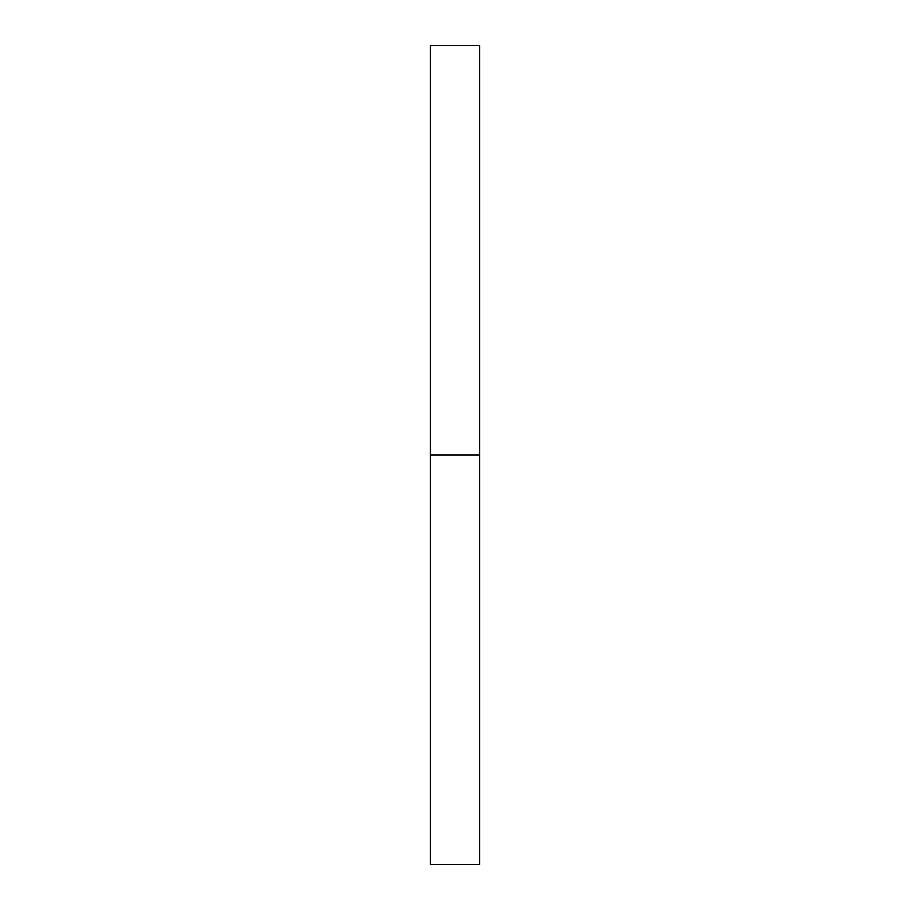 <?xml version="1.0" encoding="UTF-8"?>
<svg xmlns="http://www.w3.org/2000/svg" width="910" height="910" viewBox="0 0 910 910"><rect width="100%" height="100%" fill="white"/><g stroke="black" fill="none" stroke-linecap="round" stroke-linejoin="round"><path stroke-width="1.36" d="M430.43 864.5L430.43 45.5L430.43 455L479.57 455L479.57 45.5L479.57 455L430.43 455L430.43 864.5L479.57 864.5L479.57 455L479.57 864.5M430.43 45.5L479.57 45.5"/></g></svg>
